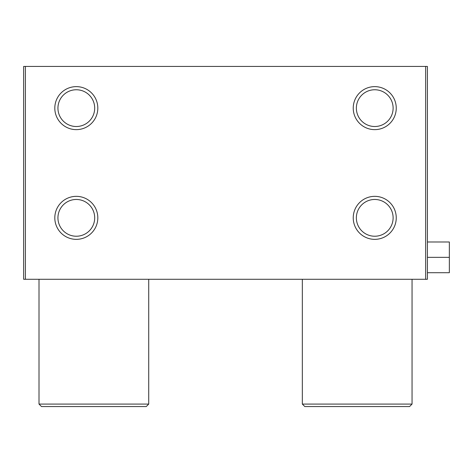 <?xml version="1.0" encoding="UTF-8"?>
<svg xmlns="http://www.w3.org/2000/svg" width="473" height="473" viewBox="0 0 473 473"><rect width="100%" height="100%" fill="white"/><g stroke="black" fill="none" stroke-linecap="round" stroke-linejoin="round"><path stroke-width="0.71" d="M39.011 279.289L39.011 404.078L148.729 404.078L148.729 279.289M148.729 404.078L146.246 406.561L41.494 406.561L39.011 404.078M302.33 279.289L302.33 404.078L412.048 404.078L412.048 279.289M412.048 404.078L409.565 406.561L304.813 406.561L302.33 404.078M353.236 108.134A21.504 21.504 0 0 1 374.74 86.63A21.504 21.504 0 0 1 396.25 108.134A21.504 21.504 0 0 1 374.74 129.637A21.504 21.504 0 0 1 353.236 108.134M393.122 108.134A18.382 18.382 0 0 0 365.552 92.217A18.382 18.382 0 0 0 365.552 124.05A18.382 18.382 0 0 0 393.122 108.134M353.236 217.846A21.504 21.504 0 0 1 374.74 196.342A21.504 21.504 0 0 1 396.25 217.846A21.504 21.504 0 0 1 374.74 239.35A21.504 21.504 0 0 1 353.236 217.846M393.122 217.846A18.382 18.382 0 0 0 365.552 201.93A18.382 18.382 0 0 0 365.552 233.768A18.382 18.382 0 0 0 393.122 217.846M54.809 108.134A21.504 21.504 0 0 1 76.313 86.63A21.504 21.504 0 0 1 97.816 108.134A21.504 21.504 0 0 1 76.313 129.637A21.504 21.504 0 0 1 54.809 108.134M94.695 108.134A18.382 18.382 0 0 0 67.125 92.217A18.382 18.382 0 0 0 67.125 124.05A18.382 18.382 0 0 0 94.695 108.134M54.809 217.846A21.504 21.504 0 0 1 76.313 196.342A21.504 21.504 0 0 1 97.816 217.846A21.504 21.504 0 0 1 76.313 239.35A21.504 21.504 0 0 1 54.809 217.846M94.695 217.846A18.382 18.382 0 0 0 67.125 201.93A18.382 18.382 0 0 0 67.125 233.768A18.382 18.382 0 0 0 94.695 217.846M425.653 66.439L427.409 66.439L427.409 279.289L23.65 279.289L23.65 66.439L425.653 66.439L425.653 279.289M25.406 66.439L25.406 279.289M427.409 241.987L449.35 241.987L449.35 272.708L427.409 272.708M449.35 257.347L427.409 257.347"/></g></svg>
